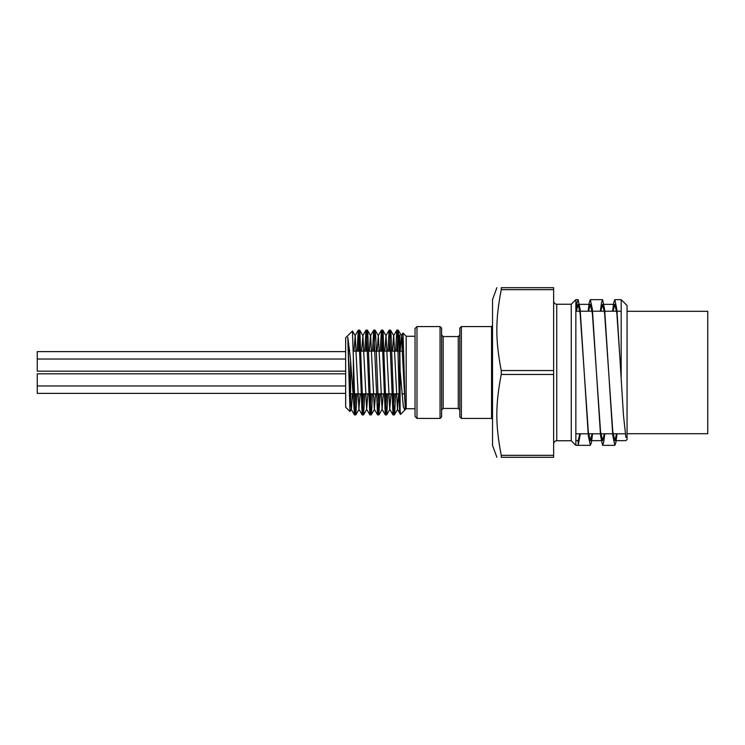<?xml version="1.0" encoding="UTF-8"?>
<svg xmlns="http://www.w3.org/2000/svg" width="745" height="745" viewBox="0 0 745 745"><rect width="100%" height="100%" fill="white"/><g stroke="black" fill="none" stroke-linecap="round" stroke-linejoin="round"><path stroke-width="1.12" d="M402.142 351.156L403.045 333.583L405.233 409.368M395.623 351.156L396.843 330.147L397.579 336.442L399.618 412.795L400.112 410.123L400.484 414.425L404.805 410.113L403.352 406.817L400.112 370.647L399.618 335.017L399.618 356.185L398.24 330.147L396.899 351.156M395.604 393.844L394.701 412.944L394.384 414.853L394.086 414.127L391.032 334.468L390.417 330.128L389.188 351.156M387.894 393.844L386.748 414.639L386.143 411.799L383.088 331.581L382.762 330.1L382.474 331.236L381.477 351.156M380.183 393.844L378.805 414.769L375.75 336.815L375.052 330.091L373.767 351.156M372.472 393.844L371.466 413.838L371.196 414.9L370.861 413.345L367.806 333.089L367.192 330.398L366.056 351.156M364.761 393.844L363.541 414.853L362.908 410.402L359.854 330.817L359.63 330.1L359.248 332.149L358.345 351.156M357.051 393.844L355.831 414.853L354.965 406.053L352.45 331.004L345.652 337.802L345.652 407.198L350.001 411.547L347.794 337.289L350.355 399.357L351.351 409.275L352.45 393.844M350.783 393.844L350.541 402.905M351.351 409.275L350.001 411.547M353.968 351.156L355.207 335.725L358.922 409.275L360.161 393.844M361.679 351.156L362.917 335.725L366.633 409.275L367.872 393.844M369.39 351.156L370.479 335.725L373.767 330.091L377.566 414.844L378.907 393.844M367.397 330.147L370.628 335.725L374.335 409.266L375.582 393.844M377.091 351.156L378.339 335.725L382.045 409.275L383.293 393.844M384.802 351.156L386.05 335.734L389.756 409.275L390.995 393.844M392.513 351.156L393.611 335.725L396.843 330.147M390.529 330.147L393.751 335.725L397.467 409.275L398.705 393.844M400.223 351.156L401.322 335.725L402.924 333.015L406.183 336.274L406.183 408.726L405.373 409.545M398.24 330.147L401.471 335.725L405.327 409.526M347.794 337.289L350.336 357.349L353.363 398.035L353.363 356.185M353.363 398.044L354.499 414.9L355.775 393.844M357.069 351.156L358.289 330.147L358.829 333.22L362.144 414.853L363.486 393.844M364.78 351.156L366 330.147L366.531 333.229L369.855 414.853L371.196 393.844M372.491 351.156L373.711 330.147M380.201 351.156L381.421 330.147L381.952 333.22L385.277 414.853L386.618 393.844M387.912 351.156L389.132 330.156L389.663 333.22L392.988 414.853L394.329 393.844M400.112 410.123L400.112 370.647M399.618 398.035L399.618 356.185M399.618 335.017L399.618 412.795M415.04 372.5L415.04 328.517L416.995 326.561L416.995 418.439L415.04 416.483L415.04 336.274L406.183 336.274M459.823 372.5L459.823 328.126L461.388 326.561L461.388 418.439L459.823 416.874L459.823 372.5L459.823 410.001L458.259 408.437L458.259 336.563L459.823 334.999L459.823 372.5M441.608 393.844L441.608 334.999L443.173 336.563L443.173 408.437L441.608 410.001M441.608 328.126L441.608 416.874L440.044 418.439L440.044 326.561L441.608 328.126M353.028 393.844L350.55 393.844L350.55 359.937M621.19 376.588L616.869 313.477L614.83 304.351L613.079 311.205M604.335 433.795L602.584 440.649L600.544 431.523L592.387 313.477L590.347 304.351L588.597 311.205M579.852 433.795L578.195 440.63L578.195 445.324L575.857 445.324M575.857 440.63L578.195 440.63M592.098 433.795L590.347 440.649L588.308 431.523L580.15 313.477L578.111 304.351L576.36 311.205M616.571 433.795L614.83 440.649L612.79 431.523L604.623 313.477L602.584 304.351L600.833 311.205M625.893 437.399L623.453 415.263L616.869 309.408L614.83 299.648L621.19 299.648L621.19 376.868M496.878 457.3L492.529 445.352L492.529 299.648L496.878 287.7M501.245 457.3C495.36 457.3 495.36 457.3 501.245 457.3C495.36 457.3 495.36 457.3 501.245 457.3L501.245 455.335C495.36 424.734 495.36 405.066 501.245 374.456L501.245 370.544C495.36 339.934 495.36 320.266 501.245 289.665L501.245 287.7C495.36 287.7 495.36 287.7 501.245 287.7C495.36 287.7 495.36 287.7 501.245 287.7L553.628 287.7L553.628 457.3L501.245 457.3M588.112 311.205L589.286 302.498L590.347 299.648L592.387 309.408L600.544 435.592L602.584 445.352L603.646 442.502L604.819 433.795M612.595 311.205L613.768 302.498L614.83 299.648M617.056 433.795L615.882 442.502L614.83 445.352L612.79 435.592L604.623 309.408L602.584 299.648L601.532 302.498L600.358 311.205M592.582 433.795L591.409 442.502L590.347 445.352L588.308 435.592L580.15 309.408L578.111 299.648L577.049 302.498L575.876 311.205M553.628 443.88C553.833 441.962 554.876 440.919 556.757 440.751L556.757 304.249L571.257 304.249L571.257 440.751L575.857 445.352L575.857 299.648L578.111 299.648M578.195 445.324L580.336 433.795M621.19 299.648L627.067 305.524L627.067 439.476L625.893 440.649L614.83 440.649M37.25 373.832L345.652 373.832L37.25 373.832L37.25 393.379L345.652 393.379M345.652 351.621L37.25 351.621L37.25 371.168L345.652 371.168M627.067 433.702L707.75 433.702L707.75 311.298L627.067 311.298M492.529 419.426L491.551 418.439L491.551 326.561L492.529 325.574M501.245 455.335L553.628 455.335M553.628 374.456L501.245 374.456M501.245 370.544L553.628 370.544M553.628 289.665L501.245 289.665M394.384 414.853L397.606 409.275M386.674 414.853L389.905 409.275M382.818 330.156L386.05 335.734M378.963 414.853L382.185 409.275M375.108 330.147L378.339 335.725M371.252 414.844L374.484 409.266M363.541 414.853L366.773 409.275M359.695 330.147L362.917 335.725M355.831 414.853L359.062 409.275M352.487 331.022L355.207 335.725M351.212 409.275L354.434 414.853M355.067 335.725L358.289 330.147M358.922 409.275L362.144 414.853M362.778 335.725L366 330.147M366.633 409.275L369.855 414.853M374.335 409.266L377.566 414.844M378.199 335.725L381.421 330.147M382.045 409.275L385.277 414.853M385.901 335.734L389.132 330.156M389.756 409.275L392.988 414.853M397.467 409.275L400.438 414.416M354.499 414.909L355.775 414.909M362.21 414.909L363.486 414.909M369.92 414.909L371.196 414.909M377.622 414.909L378.888 414.909M385.333 414.909L386.618 414.909M393.043 414.909L394.319 414.909M358.354 330.091L359.63 330.091M366.065 330.091L367.341 330.091M373.767 330.091L375.052 330.091M381.477 330.091L382.762 330.091M389.188 330.091L390.473 330.091M396.917 330.091L398.175 330.091M556.757 304.249C554.876 304.081 553.833 303.038 553.628 301.12M349.712 350.327L348.25 348.856M350.55 393.844L349.275 395.12M403.697 351.156L399.897 351.156M399.618 351.156L353.26 351.156M404.619 393.844L401.853 393.844M399.618 393.844L353.363 393.844M575.857 433.795L588.112 433.795M588.597 433.795L612.595 433.795M613.079 433.795L625.241 433.795M575.857 311.205L579.861 311.205M580.336 311.205L592.098 311.205M592.582 311.205L604.335 311.205M604.819 311.205L616.571 311.205M617.056 311.205L621.19 311.205M614.83 304.351L603.971 304.351M590.347 304.351L579.489 304.351M602.584 440.649L590.347 440.649M440.044 326.561L416.995 326.561M440.044 418.439L416.995 418.439M415.04 408.726L406.183 408.726M458.259 336.563L443.173 336.563M458.259 408.437L443.173 408.437M491.551 326.561L461.388 326.561M491.551 418.439L461.388 418.439M575.857 445.352L590.347 445.352M602.584 445.352L614.83 445.352M590.347 299.648L602.584 299.648M556.757 440.751L571.257 440.751M571.257 304.249L575.857 299.648M37.25 359.025L345.652 359.025M37.25 385.975L345.652 385.975"/></g></svg>

